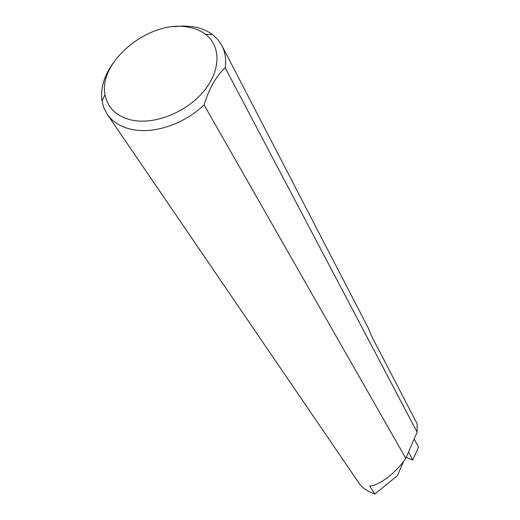 <?xml version="1.0" encoding="UTF-8"?>
<svg xmlns="http://www.w3.org/2000/svg" width="520" height="520" viewBox="0 0 520 520"><rect width="100%" height="100%" fill="white"/><g stroke="black" fill="none" stroke-linecap="round" stroke-linejoin="round"><path stroke-width="0.78" d="M132.236 120.211C154.778 124.839 186.212 112.32 203.483 91.572C220.903 70.876 221.24 46.033 205.491 34.288C200.499 30.544 194.454 28.126 187.369 27.034C149.546 19.838 98.072 61.614 105.027 94.601C107.608 108.095 116.675 116.63 132.236 120.211M174.05 26.644L183.528 26L192.55 26.663C200.363 27.853 207.031 30.511 212.556 34.632L217.847 39.598L221.858 45.513C225.238 52.039 226.343 59.443 225.167 67.73C216.171 76.167 209.138 88.549 204.061 104.884C184.496 123.948 153.913 134.225 131.924 129.448C120.887 127.082 112.658 122.038 107.257 114.316L103.903 108.004L101.992 101.017C100.276 88.608 104 75.959 113.152 63.063M408.35 452.394L408.882 452.738L408.298 452.517M403.702 461.188L397.41 475.683L374.933 494L369.635 486.057C379.431 485.407 396.266 472.719 405.788 458.296L204.061 104.884M374.933 494C367.744 491.569 362.576 488.156 359.418 483.762L107.257 114.316M225.167 67.73L417.137 432.153L417.137 423.755L371.156 335.231L368.511 328.49L221.858 45.513M414.147 439.043L418.431 446.732L418.308 447.662L412.769 460.076L408.882 452.738M417.137 432.153L405.788 458.296M406.218 457.301L412.685 460.012M205.491 34.288L212.556 34.632M105.027 94.601L101.992 101.017M412.724 460.063L406.204 457.327"/></g></svg>
